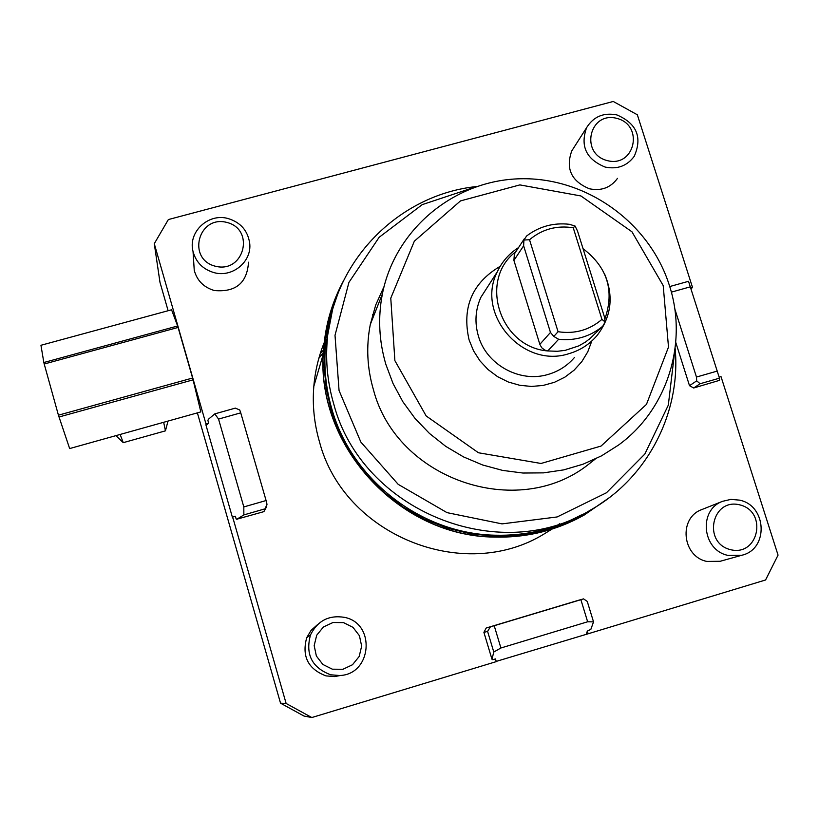 <?xml version="1.0" encoding="UTF-8"?>
<svg xmlns="http://www.w3.org/2000/svg" width="819" height="819" viewBox="0 0 819 819"><rect width="100%" height="100%" fill="white"/><g stroke="black" fill="none" stroke-linecap="round" stroke-linejoin="round"><path stroke-width="1.23" d="M232.596 517.956L232.657 517.004L235.37 516.226L236.138 518.908L237.008 519.144L243.857 514.916L243.816 506.93L218.55 419.072L214.813 413.871L208.354 419.308L207.903 420.495L208.661 423.147L206.04 425.327L232.596 517.956M208.661 423.147L205.958 423.904L206.04 425.327M263.892 511.64L266.288 507.34L266.994 504.279L263.892 511.64L237.008 519.144M586.271 634.111L587.336 631.091L588.155 633.773L496.222 661.404M587.336 631.091L590.857 629.35L593.529 621.867L587.643 621.775L500.911 647.993L493.785 652.026L491.973 659.254L492.823 659.715L495.475 658.916L496.294 661.619L311.824 717.536L286.128 703.47L232.657 517.004M492.321 659.203L492.823 659.715M500.911 647.993L494.215 625.726L486.199 628.009L577.948 600.44L583.548 598.873L587.254 601.422L593.529 621.867M691.072 288.749L692.526 287.479L637.346 114.783L613.257 101.464L168.366 219.553L154.279 243.683L205.958 423.904M690.816 287.95L692.526 287.479M719.164 377.17L721.017 376.627L778.05 555.108L765.57 579.985L588.155 633.773M719.512 380.344L693.683 387.991L700.122 383.732L719.461 378.173L719.512 380.344M669.727 286.558L688.513 281.296L719.461 378.173M739.537 500.133L730.896 499.375L722.512 501.341C698.157 509.971 702.139 550.276 727.999 555.395L741.86 555.241C768.898 549.191 766.922 505.528 739.537 500.133M741.86 555.241L720.177 561.281L706.879 561.435C682.084 556.541 678.327 517.884 701.709 509.613L702.354 509.346M739.844 504.883C767.935 511.588 758.629 556.818 730.497 549.662C702.252 542.864 711.844 497.604 739.844 504.883M616.942 114.936C603.623 112.326 593.509 116.574 586.588 127.682C580.057 146.13 586.23 159.255 605.098 167.056C617.403 169.564 627.129 165.96 634.264 156.255C642.526 137.275 636.752 123.505 616.942 114.936M617.485 178.368C610.616 187.715 601.279 191.185 589.475 188.79C571.365 181.306 565.458 168.704 571.744 150.962L573.781 147.778M616.861 118.376C644.389 125.256 634.838 167.915 607.268 160.606C579.596 153.634 589.424 110.964 616.861 118.376M228.132 218.55C208.395 212.756 187.746 232.064 193.049 251.556C196.038 262.367 203.04 269.39 214.066 272.635C232.483 277.907 252.129 261.548 249.682 243.141C247.758 230.6 240.571 222.399 228.132 218.55M248.515 262.203C247.133 282.995 235.749 292.434 214.383 290.53C203.818 287.428 197.103 280.692 194.246 270.321L193.704 261.742M226.802 222.41C255.436 229.392 244.072 273.669 215.397 266.236C186.599 259.173 198.28 214.875 226.802 222.41M344.523 617.362C328.982 614.834 317.639 620.679 310.503 634.889C305.231 654.371 311.947 667.669 330.681 674.795L339.629 675.521C371.939 674.61 376.075 623.413 344.523 617.362M340.735 675.419L334.572 676.586L326.003 675.89C308.077 669.072 301.648 656.336 306.705 637.684L311.118 630.323L317.516 624.631M343.54 622.624L352.969 627.344L359.439 635.728L361.65 646.119L359.183 656.48L352.487 664.752L342.905 669.287L332.319 669.184L322.85 664.444L316.369 656.019L314.179 645.597L316.697 635.237L323.413 626.996L332.995 622.501L343.54 622.624M717.362 371.048L696.467 377.047L696.693 380.855L689.506 385.688L675.757 342.383M696.467 377.047L674.713 308.63M689.506 385.688L693.683 387.991M700.122 383.732L696.693 380.855M671.334 292.158L690.448 286.793M491.973 659.254L483.906 632.36L487.592 631.408L493.785 652.026M494.215 625.726L580.876 599.692L587.643 621.775M583.548 598.873L580.876 599.692M486.199 628.009L483.906 632.36M487.592 631.408L490.386 626.873M218.55 419.072L240.745 412.848L239.742 410.012L235.36 408.118L214.813 413.871M240.745 412.848L266.093 500.542L243.816 506.93M266.994 504.279L266.093 500.542M236.138 518.908L236.988 519.379M243.857 514.916L264.486 508.978M577.702 518.54C551.699 531.685 523.904 537.868 494.307 537.08C397.45 536.332 313.779 443.038 323.648 348.167L329.433 315.581M609.08 497.819L584.326 514.967C556.664 530.456 526.709 537.796 494.461 536.988C397.553 536.24 313.831 442.884 323.71 347.962C325.655 324.078 332.248 301.709 343.478 280.856M332.043 312.121L331.06 315.366M595.352 507.196C565.13 527.364 531.511 537.039 494.481 536.21L470.515 533.773L447.031 528.04L424.488 519.113L403.347 507.176L384.019 492.454L366.892 475.255L352.293 455.907L340.52 434.807L331.787 412.366L326.249 389.045L324.017 365.305L325.102 341.595L329.473 318.376L337.029 296.109M581.265 514.946C554.524 529.248 525.747 536.005 494.922 535.206C421.335 533.763 351.781 479.883 331.89 409.131C325.901 388.595 323.751 367.803 325.44 346.744L332.227 311.384M58.978 417.004L193.079 379.852L200.839 411.906L69.656 448.566L58.425 415.182L44.216 364.015L178.081 327.446L192.588 378.03L58.425 415.182M40.95 345.28L171.57 309.787L177.631 325.993L43.837 362.52L40.95 345.28M69.656 448.566L200.839 411.906M177.631 325.993L178.081 327.446M43.837 362.52L44.216 364.015M192.588 378.03L193.079 379.852M154.279 243.683L159.971 282.268L168.12 310.718M197.461 413.145L280.538 703.193L304.003 716.041L311.824 717.536M374.621 313.554L372.696 314.414M323.362 352.528L318.826 358.394M374.518 313.8L372.655 314.588M323.515 349.959L320.178 353.849M573.239 227.764L601.945 319.39C589.434 330.098 574.805 334.213 558.067 331.715L529.524 239.732C542.106 229.197 556.674 225.205 573.239 227.764L575.081 226.044L577.518 231.03L604.545 317.27L605.159 322.01L602.968 325.86L589.383 339.199L596.856 331.859M590.591 338.012L585.595 341.994L578.767 345.894L565.253 350.348L557.35 351.29L547.737 350.941L544.778 350.071L541.707 347.717L539.844 344.349L513.912 260.411L514.363 253.972L515.632 252.037M601.945 319.39L605.159 322.01M515.868 251.668C478.316 279.75 499.672 347.287 547.737 350.941L558.64 339.271L553.798 336.445L558.067 331.715M558.64 339.271C574.795 340.95 589.127 336.916 601.637 327.17M553.798 336.445L550.47 332.453L539.844 344.349M513.912 260.411L523.628 245.802L550.47 332.453M529.524 239.732L523.914 240.039L526.607 236.005C539.158 226.433 553.429 222.533 569.42 224.293L575.081 226.044M523.628 245.802L523.914 240.039M518.57 247.563C509.142 253.562 502.057 261.63 497.317 271.765C475.307 314.312 522.901 368.97 568.918 353.675C580.139 350.409 589.485 344.389 596.969 335.626C611.281 317.014 613.892 296.642 604.811 274.508M604.944 318.786C614.639 290.591 607.34 267.219 583.046 248.669M663.206 285.596L668.499 347.092L646.457 404.402L601.033 446.068L541.011 463.472L478.45 452.764L426.177 415.97L394.881 360.636L390.776 298.167L414.332 241.206L460.473 200.911L519.87 184.899L580.927 195.956L631.961 231.797L663.206 285.596M324.211 342.598C318.571 356.593 315.11 371.181 313.82 386.343C312.295 405.098 314.189 423.607 319.492 441.871C343.704 534.991 463.513 583.742 544.154 533.937L552.139 529.023M556.951 525.706L559.572 523.781M327.866 334.306L326.505 337.244M280.538 703.193L286.128 703.47M669.287 285.125C649.375 222.246 585.984 177.047 520.26 178.767C454.545 180.19 395.157 228.941 382.401 293.888C377.835 317.455 378.992 340.96 385.872 364.404L393.089 383.64L402.887 401.781L415.079 418.489L429.453 433.435L445.71 446.335L463.554 456.92L482.626 464.987L502.559 470.393L522.962 473.034L543.447 472.87L563.605 469.901L583.067 464.199L601.453 455.886L618.417 445.137C667.536 409.664 688.267 342.639 669.287 285.125M384.06 286.527L375.737 304.944L370.301 324.488C366.052 346.335 367.107 368.11 373.454 389.813C396.785 479.504 517.516 520.904 588.544 464.342L595.3 459.019M674.713 351.29L668.304 405.18L644.819 454.074L606.469 492.751L557.145 516.953L502.016 523.884L447.031 512.643L398.198 484.346L360.862 442.086L339.056 390.52L335.012 335.309L348.935 282.391L379.136 237.305L422.225 204.637L473.617 187.561M476.494 186.548C398.669 194.635 332.76 261.251 327.211 340.724C325.491 362.121 327.682 383.261 333.783 404.146C361.599 510.667 499.078 566.656 591.021 509.766C647.757 477.784 681.142 412.387 675.132 348.259M116.165 435.862L123.26 442.659L165.448 430.845L167.915 421.396M123.26 442.659L120.229 434.725M165.448 430.845L163.728 422.573M574.539 357.401C567.485 365.673 558.681 371.345 548.116 374.437C519.87 383.128 486.476 364.752 478.388 336.025C474.508 322.696 475.327 309.807 480.845 297.369L497.317 271.765M500.194 266.298C472.102 282.934 461.732 307.463 469.082 339.885L473.546 350.829L479.944 360.841L488.063 369.564L497.614 376.699L508.282 381.992L519.696 385.278L531.459 386.445L543.161 385.442L554.422 382.309L564.844 377.17L574.078 370.198L581.818 361.64L587.796 351.781L591.83 340.97M701.709 509.613L722.512 501.341M571.744 150.962L586.588 127.682M194.246 270.321L193.049 251.556M334.572 676.586L339.629 675.521M306.705 637.684L310.503 634.889M374.57 313.677L373.136 314.383M514.363 253.972L524.283 238.841M313.82 386.343L323.29 354.074M370.301 324.488L382.401 293.888M325.44 346.744L327.211 340.724"/></g></svg>
